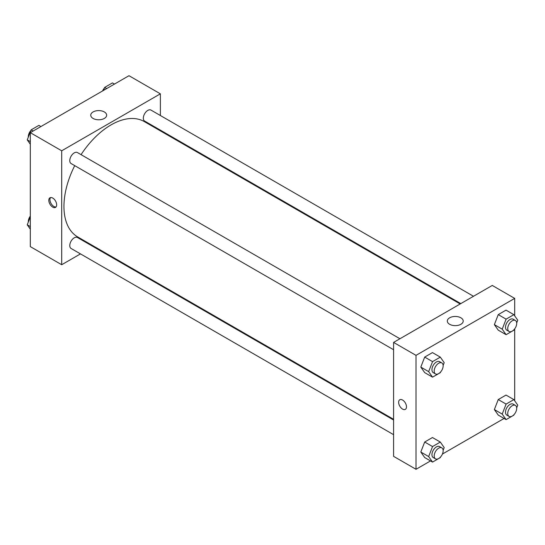 <?xml version="1.0" encoding="UTF-8"?>
<svg xmlns="http://www.w3.org/2000/svg" width="545" height="545" viewBox="0 0 545 545"><rect width="100%" height="100%" fill="white"/><g stroke="black" fill="none" stroke-linecap="round" stroke-linejoin="round"><path stroke-width="0.82" d="M80.476 253.895L61.701 264.734L30.309 246.606L30.309 132.673L128.981 75.707L160.373 93.829L160.373 115.506M160.373 130.153L160.373 130.861M93.079 111.943A7.957 4.592 180 0 1 101.752 110.948A7.957 4.592 180 0 1 106.657 115.193A7.957 4.592 180 0 1 98.706 119.784A7.957 4.592 180 0 1 90.749 115.193A7.957 4.592 180 0 1 93.079 111.943M61.701 264.734L61.701 150.795L30.309 132.673M61.701 150.795L160.373 93.829M52.736 207.12A5.552 3.202 60 0 1 49.111 202.229A5.552 3.202 60 0 1 49.956 197.78A5.552 3.202 60 0 1 55.508 200.982A5.552 3.202 60 0 1 55.508 207.393A5.552 3.202 60 0 1 52.736 207.12M50.583 197.556A5.552 3.202 -120 0 0 50.413 202.093A5.552 3.202 -120 0 0 53.866 206.466A5.552 3.202 -120 0 0 56.019 206.964M93.774 246.217L93.161 246.572M399.941 338.752L77.431 152.552A6.342 3.665 120 0 0 71.088 156.217A6.342 3.665 120 0 0 71.088 163.541L393.592 349.74M393.592 420.025L77.431 237.491A6.342 3.665 120 0 0 72.546 239.187A6.342 3.665 120 0 0 69.78 245.57A6.342 3.665 120 0 0 71.088 248.472L393.592 434.672M473.489 296.282L150.985 110.09A6.342 3.665 120 0 0 146.101 111.786A6.342 3.665 120 0 0 143.328 118.17A6.342 3.665 120 0 0 144.643 121.072L460.804 303.606M74.72 165.639A66.599 38.45 120 0 0 63.949 206.473A66.599 38.45 120 0 0 77.737 236.959L393.592 419.316M460.191 303.96L144.336 121.603A66.599 38.45 120 0 0 81.062 154.651M430.523 460.92L416.019 469.293L393.592 456.349L393.592 342.41L492.264 285.444L514.691 298.394L514.691 315.841M442.417 454.053L504.077 418.458M420.808 367.098L424.691 372.623L420.808 367.098L424.691 357.084L420.808 367.098L428.656 371.629L432.546 361.614L440.312 357.132L444.195 362.657L443.14 365.388M432.464 352.601L424.691 357.084L432.464 352.601L440.312 357.132M494.363 324.629L498.246 330.154L494.363 324.629L498.246 314.622L494.363 324.629L502.211 329.16L506.101 319.152L513.867 314.663L517.75 320.188L516.694 322.919M506.019 310.132L498.246 314.622L506.019 310.132L513.867 314.663M494.363 409.561L498.246 415.086L494.363 409.561L498.246 399.553L494.363 409.561L502.211 414.091L506.101 404.083L513.867 399.601L517.75 405.126L516.694 407.858M506.019 395.07L498.246 399.553L506.019 395.07L513.867 399.601M416.019 469.293L416.019 355.36L514.691 298.394M514.691 328.873L514.691 400.773M420.808 452.03L424.691 457.555L420.808 452.03L424.691 442.015L420.808 452.03L428.656 456.56L432.546 446.553L440.312 442.063L444.195 447.588L443.14 450.32M432.464 437.533L424.691 442.015L432.464 437.533L440.312 442.063M449.639 324.295A7.957 4.592 180 0 1 447.309 321.053A7.957 4.592 180 0 1 455.266 316.461A7.957 4.592 180 0 1 463.216 321.053A7.957 4.592 180 0 1 458.311 325.29A7.957 4.592 180 0 1 449.639 324.295M416.019 355.36L393.592 342.41M406.488 406.822A5.552 3.202 60 0 1 405.344 409.363A5.552 3.202 60 0 1 399.792 406.161A5.552 3.202 60 0 1 399.792 399.751A5.552 3.202 60 0 1 404.07 401.243A5.552 3.202 60 0 1 406.488 406.822M399.792 399.751A5.552 3.202 -120 0 0 399.792 406.161A5.552 3.202 -120 0 0 405.344 409.363M440.551 372.051L440.312 372.671L432.546 377.154L428.656 371.629M441.838 362.943L439.597 361.648A6.342 3.665 120 0 0 434.712 363.352A6.342 3.665 120 0 0 431.94 369.735A6.342 3.665 120 0 0 433.255 372.637L435.496 373.931A6.342 3.665 120 0 0 441.838 370.266A6.342 3.665 120 0 0 441.838 362.943A6.342 3.665 120 0 0 436.954 364.646A6.342 3.665 120 0 0 434.188 371.029A6.342 3.665 120 0 0 435.496 373.931M432.546 377.154L424.691 372.623M432.546 361.614L424.691 357.084M514.105 329.589L513.867 330.202L506.101 334.685L502.211 329.16M515.393 320.48L513.152 319.186A6.342 3.665 120 0 0 508.267 320.882A6.342 3.665 120 0 0 505.494 327.266A6.342 3.665 120 0 0 506.809 330.168L509.05 331.462A6.342 3.665 120 0 0 515.393 327.804A6.342 3.665 120 0 0 515.393 320.48A6.342 3.665 120 0 0 510.508 322.177A6.342 3.665 120 0 0 507.742 328.56A6.342 3.665 120 0 0 509.05 331.462M506.101 334.685L498.246 330.154M506.101 319.152L498.246 314.622M440.551 456.989L440.312 457.602L432.546 462.085L428.656 456.56M441.838 447.874L439.597 446.58A6.342 3.665 120 0 0 434.712 448.283A6.342 3.665 120 0 0 431.94 454.666A6.342 3.665 120 0 0 433.255 457.568L435.496 458.863A6.342 3.665 120 0 0 441.838 455.204A6.342 3.665 120 0 0 441.838 447.874A6.342 3.665 120 0 0 436.954 449.577A6.342 3.665 120 0 0 434.188 455.961A6.342 3.665 120 0 0 435.496 458.863M432.546 462.085L424.691 457.555M432.546 446.553L424.691 442.015M514.105 414.52L513.867 415.133L506.101 419.623L502.211 414.098M515.393 405.412L513.152 404.118A6.342 3.665 120 0 0 508.267 405.814A6.342 3.665 120 0 0 505.494 412.197A6.342 3.665 120 0 0 506.809 415.099L509.05 416.4A6.342 3.665 120 0 0 515.393 412.735A6.342 3.665 120 0 0 515.393 405.412A6.342 3.665 120 0 0 510.508 407.108A6.342 3.665 120 0 0 507.742 413.492A6.342 3.665 120 0 0 509.05 416.4M506.101 419.623L498.246 415.086M506.101 404.083L498.246 399.553M30.309 144.227L27.25 139.874L31.133 129.867L38.899 125.377L40.923 126.542M30.309 141.639L27.25 139.874M33.15 131.032L31.133 129.867M30.895 130.48A6.342 3.665 120 0 0 28.292 136.686A6.342 3.665 120 0 0 28.306 137.142M103.523 90.402L104.688 87.398L112.454 82.915L114.477 84.08M106.704 88.562L104.688 87.398M104.449 88.011A6.342 3.665 120 0 0 102.583 90.947M30.309 229.159L27.25 224.812L30.309 216.924M30.309 226.577L27.25 224.812M30.309 216.127A6.342 3.665 120 0 0 28.292 221.617A6.342 3.665 120 0 0 28.306 222.081"/></g></svg>
